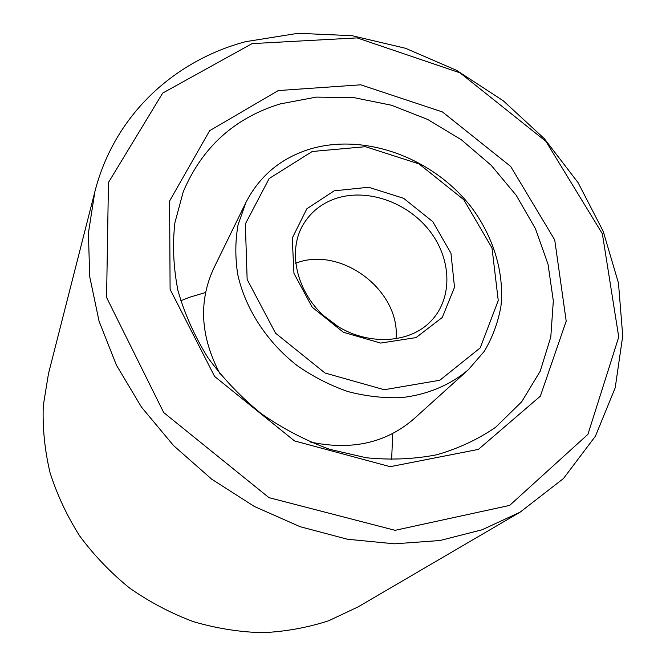 <?xml version="1.0" encoding="UTF-8"?>
<svg xmlns="http://www.w3.org/2000/svg" width="666" height="666" viewBox="0 0 666 666"><rect width="100%" height="100%" fill="white"/><g stroke="black" fill="none" stroke-linecap="round" stroke-linejoin="round"><path stroke-width="1" d="M335.148 198.718C321.428 203.588 310.872 212.046 303.48 224.109C286.08 252.556 297.685 296.919 330.494 321.42C363.095 346.212 408.941 345.121 431.485 320.554C453.363 297.252 451.465 257.884 428.787 229.787C406.26 201.573 366.117 187.945 335.148 198.718M396.029 338.952C400.79 290.551 340.792 245.346 295.571 263.27M334.199 190.826L306.835 208.774L292.241 238.145L293.964 273.393L312.204 307.226L343.348 332.267L380.652 343.082L416.05 337.595L442.282 317.466L454.512 287.287L450.957 253.222L432.8 221.678L403.604 198.293L368.631 187.263L334.199 190.826M312.254 151.49L269.156 178.538L245.354 223.942L247.144 279.412L275.574 333.208L325.016 373.018L384.249 389.727L439.843 380.244L480.203 347.893L498.251 300.533L491.999 247.952L463.777 199.7L419.056 163.928L365.501 146.695L312.254 151.49M307.858 149.725C279.903 158.974 259.274 176.532 245.962 202.406L238.095 224.65C235.215 240.634 235.081 257.184 237.704 274.3C245.238 308.583 266.7 341.841 297.186 365.626C313.07 376.656 329.936 385.298 347.794 391.533C365.875 396.262 383.733 398.293 401.373 397.627C427.264 394.738 450.258 385.04 468.215 369.863L484.215 351.423C492.549 337.446 498.126 322.336 500.965 306.094C504.32 273.11 493.872 238.286 472.702 209.016C434.573 158.025 363.961 131.693 307.858 149.725M245.962 202.406L213.719 268.373C198.31 301.756 200.474 337.046 220.213 374.242M310.131 441.999C351.332 450.715 385.847 443.065 413.694 419.047L468.215 369.863M280.128 103.938C234.357 118.049 202.056 147.361 183.208 191.891L174.892 222.802C172.377 244.738 173.393 267.282 177.922 290.434C184.499 313.569 194.464 335.939 207.825 357.55C222.968 378.321 240.726 396.978 261.097 413.536C282.625 428.546 305.461 440.467 329.603 449.3L366.175 457.75C390.626 460.173 414.16 459.174 436.779 454.761C458.483 448.493 478.096 439.335 495.629 427.281L521.686 401.789L540.226 371.17L550.799 336.996L553.321 300.865L548.043 264.285L535.439 228.663L516.208 195.288L491.183 165.31L461.313 139.735L427.672 119.455L391.417 105.211L353.829 97.619L316.25 97.111L280.128 103.938M205.578 292.507L189.161 297.377L180.719 300.799M391.625 459.707L392.74 433.524M338.361 326.756L323.201 315.334M278.271 90.568L209.599 130.744L169.605 201.007L170.096 289.31L214.61 376.457L294.489 440.909L390.193 466.691L478.404 449.383L540.351 396.162L566.2 321.112L554.72 239.893L510.672 166.433L442.44 111.938L360.722 84.815L278.271 90.568M252.089 43.615L162.671 93.09L108.458 182.492L106.577 297.477L163.703 412.57L268.964 497.652L395.096 530.319L509.648 505.402L587.928 434.34L618.739 337.021L602.364 233.766L545.962 141.4L460.023 72.844L357.109 37.895L252.089 43.615M245.496 41.7C174.234 60.714 114.311 115.043 94.855 191.783L88.412 233.092L89.71 276.665L99.059 321.187L116.442 365.201L141.533 407.192L173.618 445.646L211.663 479.145L254.354 506.476L300.158 526.714L347.444 539.244L394.547 543.822L439.918 540.526L482.159 529.761L520.088 512.179L563.461 478.529L595.429 436.172L615.209 387.77L622.735 335.93L618.464 283.067L603.221 231.352L578.096 182.675L544.338 138.678L503.313 100.807L456.51 70.305L405.511 48.277L352.048 35.681L298.01 33.3L245.496 41.7M94.855 191.783L48.485 373.634L43.265 405.727C42.474 427.88 44.73 450.158 50.017 472.544C57.051 494.705 66.966 515.884 79.77 536.08C94.106 555.411 110.714 572.743 129.595 588.061C149.534 601.989 170.771 613.178 193.298 621.619C216.25 628.354 239.344 632.051 262.579 632.7C285.556 631.609 307.592 627.63 328.671 620.762L358.083 606.901L520.088 512.179"/></g></svg>
